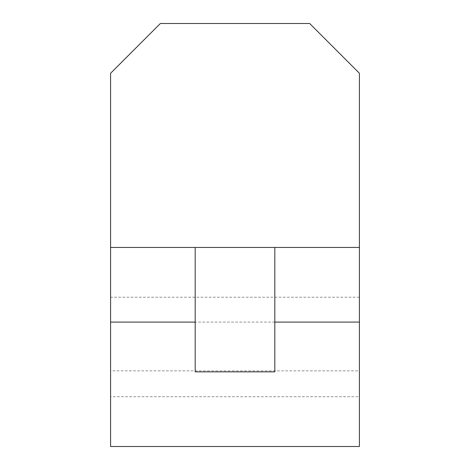 <?xml version="1.0" encoding="UTF-8"?>
<svg xmlns="http://www.w3.org/2000/svg" width="470" height="470" viewBox="0 0 470 470"><rect width="100%" height="100%" fill="white"/><g stroke="black" fill="none" stroke-linecap="round" stroke-linejoin="round"><path stroke-width="0.35" stroke-dasharray="2.35 1.76" d="M160.352 23.5L110.591 73.267L110.591 370.848L359.409 370.848L359.409 73.267L309.648 23.5L160.352 23.5M110.591 446.5L110.591 370.848M110.591 396.733L110.591 297.204L110.591 396.733L359.409 396.733L359.409 297.204L359.409 396.733M359.409 370.848L359.409 446.5M195.191 371.852L274.809 371.852M195.191 247.443L274.809 247.443L195.191 247.443M110.591 247.443L359.409 247.443M274.809 322.091L195.191 322.091M359.409 297.204L110.591 297.204"/><path stroke-width="0.7" d="M110.591 73.267L160.352 23.5L309.648 23.5L359.409 73.267L359.409 247.443L110.591 247.443L110.591 73.267M195.191 322.091L110.591 322.091L110.591 446.5L359.409 446.5L359.409 247.443M110.591 322.091L110.591 247.443M274.809 247.443L274.809 371.852L195.191 371.852L195.191 247.443M359.409 322.091L274.809 322.091"/></g></svg>
